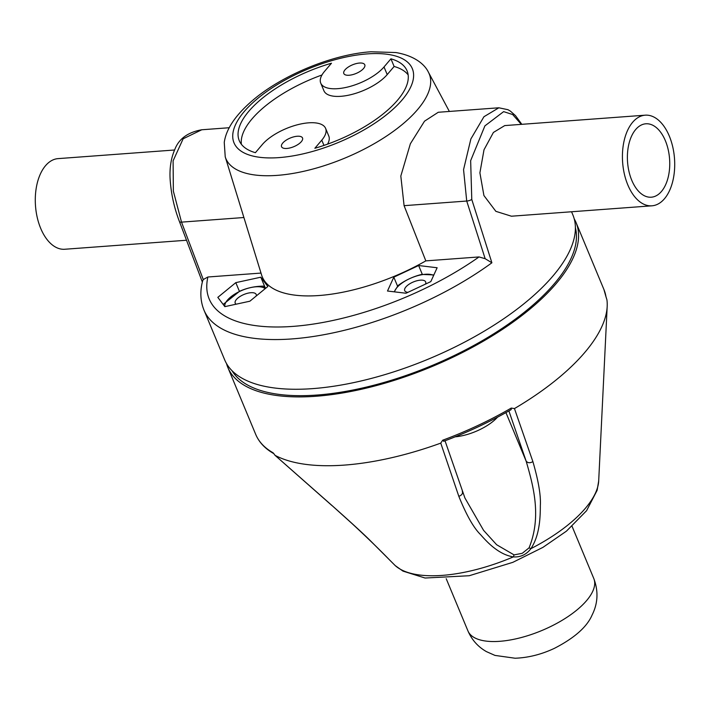 <?xml version="1.0" encoding="UTF-8"?>
<svg xmlns="http://www.w3.org/2000/svg" width="710" height="710" viewBox="0 0 710 710"><rect width="100%" height="100%" fill="white"/><g stroke="black" fill="none" stroke-linecap="round" stroke-linejoin="round"><path stroke-width="1.06" d="M574.204 218.822A188.576 77.603 157.4 0 1 576.05 222.541L603.899 289.449A188.576 77.603 -22.6 0 1 605.967 296.7L606.935 299.833A188.576 77.603 157.4 0 1 607.183 306.436A188.576 77.603 157.4 0 1 514.457 408.578L532.89 461.615C538.473 480.883 540.958 495.553 540.337 505.618C540.337 514.076 539.875 520.962 538.952 526.296C537.585 535.1 534.905 542.555 530.911 548.661C526.367 554.616 520.51 557.359 513.33 556.897A112.269 46.203 157.4 0 1 395.266 565.639L371.596 541.943C365.029 535.287 351.894 523.199 332.2 505.697L351.823 523.376C366.537 536.982 379.033 549.087 389.302 559.675L395.221 565.604M576.05 222.541A188.576 77.603 157.4 0 1 440.99 362.695A188.576 77.603 157.4 0 1 232.01 374.685A188.576 77.603 157.4 0 1 227.857 367.478A188.576 77.603 157.4 0 1 226.508 363.555M273.971 453.734C265.149 448.764 259.061 442.321 255.706 434.387A188.576 77.603 -22.6 0 0 259.86 441.593A188.576 77.603 -22.6 0 0 273.066 452.767L275.143 455.385A188.576 77.603 -22.6 0 0 440.75 443.129L442.685 440.218A188.576 77.603 -22.6 0 0 511.253 408.072L514.457 408.578M331.934 505.547L274.877 455.19L332.2 505.697M511.253 408.072L511.173 409.617C489.935 421.882 467.411 432.452 443.599 441.309L444.167 440.874L442.685 440.218M508.892 410.93L526.145 461.145C527.796 463.08 530.042 463.231 532.89 461.615M505.937 412.599L526.145 461.145C533.45 486.252 541.739 516.702 529.065 547.854L522.258 553.303L514.067 554.892L496.645 544.739L483.59 530.37L464.917 497.985L445.019 440.777M462.263 491.098C463.08 493.415 461.935 495.163 458.829 496.334C466.443 515.149 473.676 527.903 480.528 534.595C485.649 540.461 490.148 544.854 494.018 547.774C500.452 552.824 506.887 555.868 513.33 556.897L514.067 554.892M458.829 496.334L440.75 443.129M455.199 436.819A34.08 14.022 -22.6 0 0 478.948 430.038A34.08 14.022 -22.6 0 0 497.515 417.187M232.01 370.691A186.304 76.671 -22.6 0 0 316.873 395.053A186.304 76.671 -22.6 0 0 498.429 330.807A186.304 76.671 -22.6 0 0 575.402 227.75M521.814 124.312L515.478 115.623L510.428 111.159L508.014 109.713L498.837 107.787L438.265 112.269L424.527 121.17L410.362 143.766L400.822 176.036L404.088 205.669L425.822 260.881L479.028 256.94L485.161 258.697L491.888 262.789A188.576 77.603 157.4 0 1 291.961 338.918A188.576 77.603 157.4 0 1 291.553 338.954A188.576 77.603 157.4 0 1 203.983 310.128L224.671 359.828A188.576 77.603 -22.6 0 0 312.648 388.627A188.576 77.603 -22.6 0 0 500.763 320.742A188.576 77.603 -22.6 0 0 572.863 214.89L571.559 211.757M203.983 310.128C200.335 301.031 199.892 291.313 202.625 280.965L203.264 279.554L181.52 222.132L173.355 191.132L173.098 160.851L183.144 138.787L201.773 129.77L229.277 127.729M491.888 262.789L471.777 199.457L470.65 160.673L484.903 125.874L503.638 111.63L512.664 114.532L521.282 124.348M651.922 205.811L511.44 216.213L495.864 211.34L483.918 195.543L479.898 172.841L484.007 149.783L493.406 132.451L504.73 125.59L645.212 115.18A45.44 26.004 -94.2 0 1 669.317 136.098A45.44 26.004 -94.2 0 1 672.716 181.449A45.44 26.004 -94.2 0 1 651.922 205.811A45.44 26.004 -94.2 0 1 627.817 184.902A45.44 26.004 -94.2 0 1 624.418 139.542A45.44 26.004 -94.2 0 1 645.212 115.18M498.837 107.796L483.936 116.733L470.872 138.956L463.559 169.628L466.718 201.036L485.161 258.697M479.028 256.94A179.488 73.867 157.4 0 1 292.538 326.423A179.488 73.867 157.4 0 1 207.897 276.998L203.264 279.554M207.897 276.998L261.005 273.075M225.23 156.857L224.254 142.426C226.144 128.794 235.924 114.514 253.577 99.604C283.255 74.603 333.008 54.315 371.028 51.768L395.878 52.54C414.853 55.779 424.837 64.583 428.449 72.269A110.148 45.325 -22.6 0 1 388.752 134.598A110.148 45.325 -22.6 0 1 277.228 175.37A110.148 45.325 157.4 0 1 276.838 175.397A110.148 45.325 157.4 0 1 225.23 156.857L261.599 275.018A121.987 50.197 -22.6 0 0 319.189 295.511A121.987 50.197 -22.6 0 0 425.822 260.881M359.482 63.048A11.36 4.677 -22.6 0 0 348.148 67.139A11.36 4.677 -22.6 0 0 343.809 73.512A11.36 4.677 -22.6 0 0 349.107 75.251A11.36 4.677 -22.6 0 0 360.44 71.16A11.36 4.677 -22.6 0 0 364.78 64.779A11.36 4.677 -22.6 0 0 359.482 63.048M297.233 136.249A11.36 4.677 -22.6 0 0 285.899 140.34A11.36 4.677 -22.6 0 0 281.55 146.713A11.36 4.677 -22.6 0 0 286.858 148.452A11.36 4.677 -22.6 0 0 298.182 144.361A11.36 4.677 -22.6 0 0 302.531 137.988A11.36 4.677 -22.6 0 0 297.233 136.249M321.772 140.154L314.858 148.275A90.88 37.399 -22.6 0 0 397.493 100.252A90.88 37.399 -22.6 0 0 407.07 70.822A90.88 37.399 -22.6 0 0 390.935 58.823L384.021 66.944A36.352 14.963 157.4 0 1 348.539 86.824A36.352 14.963 157.4 0 1 320.734 83.114A36.352 14.963 157.4 0 1 324.568 71.346L331.481 63.217A90.88 37.399 -22.6 0 0 248.846 111.248A90.88 37.399 -22.6 0 0 239.27 140.678A90.88 37.399 -22.6 0 0 255.405 152.677L262.31 144.547A36.352 14.963 157.4 0 1 297.801 124.676A36.352 14.963 157.4 0 1 325.606 128.377A36.352 14.963 157.4 0 1 321.772 140.154L323.964 145.408M437.138 267.75L418.634 265.531L393.81 277.166L387.491 291.02L405.996 293.239L430.819 281.604L437.138 267.75M249.867 301.209L267.848 286.485L260.81 277.202L235.8 282.642L217.819 297.366L224.848 306.64L249.867 301.209M418.634 265.531L422.299 274.326M397.547 286.139L393.81 277.166M394.192 291.828L398.115 285.491C405.321 280.193 413.202 276.492 421.758 274.406L433.863 274.93M394.449 291.854A22.347 9.194 157.4 0 1 420.311 275.027A22.347 9.194 157.4 0 1 433.632 275.436M425.45 284.124A11.36 4.677 -22.6 0 0 425.672 281.905A11.36 4.677 -22.6 0 0 417.782 280.556A11.36 4.677 -22.6 0 0 404.691 290.63A11.36 4.677 -22.6 0 0 407.895 292.351M239.43 291.366L235.8 282.642M265.451 288.349L260.81 277.202M223.171 304.43L239.554 291.304C246.823 287.967 254.766 286.245 263.374 286.13L265.496 288.411M224.83 306.622A22.347 9.194 157.4 0 1 225.398 303.223A22.347 9.194 157.4 0 1 244.364 289.449A22.347 9.194 157.4 0 1 265.176 288.668M256.221 295.999A11.36 4.677 -22.6 0 0 256.186 294.437A11.36 4.677 -22.6 0 0 246.113 293.683A11.36 4.677 -22.6 0 0 235.383 301.049A11.36 4.677 -22.6 0 0 235.205 303.17A11.36 4.677 -22.6 0 0 236.111 304.2M241.373 144.281A90.88 37.399 157.4 0 1 252.032 118.898A90.88 37.399 157.4 0 1 321.967 74.994M327.558 144.148A36.352 14.963 -22.6 0 0 328.783 136.027L325.606 128.377M320.734 83.114L323.92 90.765A36.352 14.963 -22.6 0 0 351.725 94.465A36.352 14.963 -22.6 0 0 387.207 74.594L394.121 66.465A90.88 37.399 157.4 0 1 408.143 74.861M390.935 58.823L394.121 66.465M665.376 140.731A36.805 21.069 85.8 0 0 645.851 123.788A36.805 21.069 85.8 0 0 629.007 143.526A36.805 21.069 85.8 0 0 631.758 180.26A36.805 21.069 85.8 0 0 651.283 197.202A36.805 21.069 85.8 0 0 668.128 177.473A36.805 21.069 85.8 0 0 665.376 140.731M174.589 149.996L58.078 158.623A45.44 26.004 85.8 0 0 37.284 182.985A45.44 26.004 85.8 0 0 40.683 228.336A45.44 26.004 85.8 0 0 64.787 249.254L186.499 240.246M395.275 565.639L402.978 571.115L425.077 578.029L469.23 575.73L512.842 562.338L542.91 547.383L566.429 531.16L586.575 510.712L597.128 490.326L598.69 480.927A112.269 46.203 157.4 0 1 530.911 548.661L529.065 547.854M243.903 217.517L181.52 222.132A4.544 1.509 159.3 0 1 179.488 221.671M404.088 205.669L466.718 201.036A4.544 1.66 -17.8 0 0 471.777 199.457M279.083 157.602A96.569 39.742 157.4 0 1 278.755 157.629A96.569 39.742 157.4 0 1 244.284 111.488A96.569 39.742 157.4 0 1 367.256 53.898A96.569 39.742 -22.6 0 1 367.585 53.871A96.569 39.742 157.4 0 1 402.055 100.012A96.569 39.742 157.4 0 1 279.083 157.602M384.021 66.944L387.207 74.594M467.934 630.897A68.16 28.045 -22.6 0 0 548.271 627.675A68.16 28.045 -22.6 0 0 593.791 578.517C598.539 591.164 597.971 603.358 592.069 615.091C586.966 626.948 574.408 638.033 554.421 648.337C541.419 654.442 528.311 657.744 515.105 658.232L494.968 655.41L486.465 651.638C478.043 646.854 471.875 639.941 467.934 630.897L446.217 578.712M598.69 480.927L607.183 306.436M255.706 434.387L227.857 367.478M603.899 289.449L606.1 297.224M202.359 282.048L179.47 221.644C174.039 207.515 170.897 192.951 170.054 177.962C169.61 167.32 171.172 157.886 174.749 149.641C178.751 138.92 187.768 132.291 201.782 129.761M428.449 72.269L449.359 111.443M572.074 526.332L593.791 578.517"/></g></svg>
